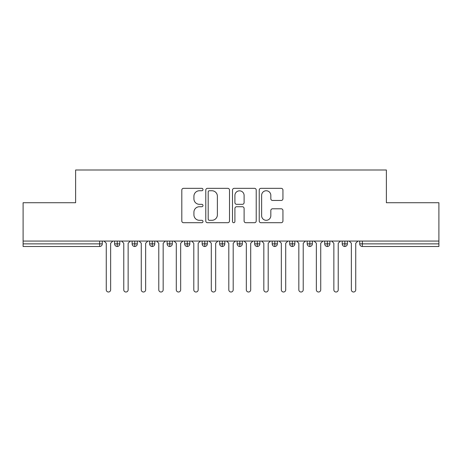 <?xml version="1.0" encoding="UTF-8"?>
<svg xmlns="http://www.w3.org/2000/svg" width="462" height="462" viewBox="0 0 462 462"><rect width="100%" height="100%" fill="white"/><g stroke="black" fill="none" stroke-linecap="round" stroke-linejoin="round"><path stroke-width="0.69" d="M202.991 189.547A1.201 1.201 0 0 0 201.784 188.34L183.53 188.34A1.721 1.721 0 0 0 181.809 190.061L181.809 220.992A1.721 1.721 0 0 0 183.53 222.713L201.784 222.713A1.201 1.201 0 0 0 202.991 221.506A1.201 1.201 0 0 0 201.784 220.305L199.422 220.305A5.498 5.498 0 0 1 193.925 214.807L193.925 212.231A5.498 5.498 0 0 1 199.422 206.728L201.784 206.728A1.201 1.201 0 0 0 202.991 205.526A1.201 1.201 0 0 0 201.784 204.325L199.422 204.325A5.498 5.498 0 0 1 193.925 198.827L193.925 196.246A5.498 5.498 0 0 1 199.422 190.748L201.784 190.748A1.201 1.201 0 0 0 202.991 189.547M281.219 200.456A1.721 1.721 0 0 0 282.94 198.741L282.94 190.061A1.721 1.721 0 0 0 281.219 188.34L260.943 188.34A1.721 1.721 0 0 0 259.228 190.061L259.228 220.992A1.721 1.721 0 0 0 260.943 222.713L281.219 222.713A1.721 1.721 0 0 0 282.94 220.992L282.94 210.51A1.721 1.721 0 0 0 281.219 208.789L272.545 208.789A1.721 1.721 0 0 0 270.824 210.51L270.824 215.708A4.597 4.597 0 0 1 266.228 220.305A4.597 4.597 0 0 1 261.631 215.708L261.631 195.345A4.597 4.597 0 0 1 266.228 190.748A4.597 4.597 0 0 1 270.824 195.345L270.824 198.741A1.721 1.721 0 0 0 272.545 200.456L281.219 200.456M23.1 241.066L438.9 241.066L438.9 202.726L386.376 202.726L386.376 169.987L75.624 169.987L75.624 202.726L23.1 202.726L23.1 243.867L99.653 243.867L99.653 241.066M229.498 190.061A1.721 1.721 0 0 0 227.778 188.34L207.502 188.34A1.721 1.721 0 0 0 205.781 190.061L205.781 220.992A1.721 1.721 0 0 0 207.502 222.713L227.778 222.713A1.721 1.721 0 0 0 229.498 220.992L229.498 190.061M234.222 188.34L254.498 188.34A1.721 1.721 0 0 1 256.219 190.061L256.219 220.992A1.721 1.721 0 0 1 254.498 222.713L245.824 222.713A1.721 1.721 0 0 1 244.103 220.992L244.103 208.449A1.721 1.721 0 0 0 242.383 206.728L236.631 206.728A1.721 1.721 0 0 0 234.91 208.449L234.91 221.506A1.201 1.201 0 0 1 233.708 222.713A1.201 1.201 0 0 1 232.502 221.506L232.502 190.061A1.721 1.721 0 0 1 234.222 188.34M102.275 241.066L102.275 243.867A2.628 2.628 0 0 1 99.653 246.494L23.1 246.494L23.1 243.867M438.9 241.066L438.9 246.494L362.347 246.494A2.628 2.628 0 0 1 359.725 243.867L359.725 241.066L359.725 243.867A2.628 2.628 0 0 0 362.347 246.494L362.347 243.867L438.9 243.867M117.244 246.494A2.628 2.628 0 0 1 114.622 243.867L114.622 241.066L114.622 243.867A2.628 2.628 0 0 0 117.244 246.494A2.628 2.628 0 0 0 119.785 243.867L119.785 241.066L119.785 243.867A2.628 2.628 0 0 1 117.244 246.494L117.244 243.867L119.785 243.867M117.244 241.066L117.244 243.867L114.622 243.867M99.653 246.494A2.628 2.628 0 0 0 102.275 243.867A2.628 2.628 0 0 1 99.653 246.494L99.653 243.867L102.275 243.867M134.754 241.066L134.754 243.867L132.126 243.867L132.126 241.066L132.126 243.867A2.628 2.628 0 0 0 134.754 246.494A2.628 2.628 0 0 0 137.289 243.867L137.289 241.066L137.289 243.867A2.628 2.628 0 0 1 134.754 246.494A2.628 2.628 0 0 1 132.126 243.867A2.628 2.628 0 0 0 134.754 246.494L134.754 243.867L137.289 243.867M152.258 241.066L152.258 243.867L149.636 243.867L149.636 241.066L149.636 243.867A2.628 2.628 0 0 0 152.258 246.494A2.628 2.628 0 0 0 154.799 243.867L154.799 241.066L154.799 243.867A2.628 2.628 0 0 1 152.258 246.494A2.628 2.628 0 0 1 149.636 243.867A2.628 2.628 0 0 0 152.258 246.494L152.258 243.867L154.799 243.867M169.768 241.066L169.768 246.494A2.628 2.628 0 0 1 167.14 243.867L167.14 241.066L167.14 243.867A2.628 2.628 0 0 0 169.768 246.494A2.628 2.628 0 0 0 172.309 243.867L172.309 241.066M187.277 241.066L187.277 246.494A2.628 2.628 0 0 1 184.65 243.867A2.628 2.628 0 0 0 187.277 246.494A2.628 2.628 0 0 1 184.65 243.867L184.65 241.066M189.813 241.066L189.813 243.867A2.628 2.628 0 0 1 187.277 246.494A2.628 2.628 0 0 0 189.813 243.867L184.65 243.867M204.782 241.066L204.782 243.867L202.154 243.867L202.154 241.066L202.154 243.867A2.628 2.628 0 0 0 204.782 246.494A2.628 2.628 0 0 0 207.322 243.867L207.322 241.066L207.322 243.867A2.628 2.628 0 0 1 204.782 246.494A2.628 2.628 0 0 1 202.154 243.867A2.628 2.628 0 0 0 204.782 246.494L204.782 243.867L207.322 243.867M222.291 246.494A2.628 2.628 0 0 1 219.664 243.867L219.664 241.066L219.664 243.867A2.628 2.628 0 0 0 222.291 246.494A2.628 2.628 0 0 0 224.827 243.867L224.827 241.066L224.827 243.867A2.628 2.628 0 0 1 222.291 246.494L222.291 243.867L224.827 243.867M239.795 241.066L239.795 243.867L237.173 243.867L237.173 241.066L237.173 243.867A2.628 2.628 0 0 0 239.795 246.494A2.628 2.628 0 0 0 242.336 243.867L242.336 241.066L242.336 243.867A2.628 2.628 0 0 1 239.795 246.494A2.628 2.628 0 0 1 237.173 243.867A2.628 2.628 0 0 0 239.795 246.494L239.795 243.867L242.336 243.867M257.305 241.066L257.305 246.494A2.628 2.628 0 0 1 254.678 243.867L254.678 241.066L254.678 243.867A2.628 2.628 0 0 0 257.305 246.494A2.628 2.628 0 0 0 259.846 243.867L259.846 241.066M274.815 241.066L274.815 246.494A2.628 2.628 0 0 1 272.187 243.867L272.187 241.066L272.187 243.867A2.628 2.628 0 0 0 274.815 246.494A2.628 2.628 0 0 0 277.35 243.867L277.35 241.066M292.319 241.066L292.319 246.494A2.628 2.628 0 0 1 289.691 243.867L289.691 241.066L289.691 243.867A2.628 2.628 0 0 0 292.319 246.494A2.628 2.628 0 0 0 294.86 243.867L294.86 241.066M309.829 241.066L309.829 243.867L307.201 243.867L307.201 241.066L307.201 243.867A2.628 2.628 0 0 0 309.829 246.494A2.628 2.628 0 0 0 312.364 243.867L312.364 241.066L312.364 243.867A2.628 2.628 0 0 1 309.829 246.494A2.628 2.628 0 0 1 307.201 243.867A2.628 2.628 0 0 0 309.829 246.494L309.829 243.867L312.364 243.867M327.333 241.066L327.333 243.867L324.711 243.867L324.711 241.066L324.711 243.867A2.628 2.628 0 0 0 327.333 246.494A2.628 2.628 0 0 0 329.874 243.867L329.874 241.066L329.874 243.867A2.628 2.628 0 0 1 327.333 246.494A2.628 2.628 0 0 1 324.711 243.867A2.628 2.628 0 0 0 327.333 246.494L327.333 243.867L329.874 243.867M344.843 241.066L344.843 243.867L342.215 243.867L342.215 241.066L342.215 243.867A2.628 2.628 0 0 0 344.843 246.494A2.628 2.628 0 0 0 347.378 243.867L347.378 241.066L347.378 243.867A2.628 2.628 0 0 1 344.843 246.494A2.628 2.628 0 0 1 342.215 243.867A2.628 2.628 0 0 0 344.843 246.494L344.843 243.867L347.378 243.867M222.291 241.066L222.291 243.867L219.664 243.867M209.39 190.748A1.201 1.201 0 0 0 208.189 191.949L208.189 219.103A1.201 1.201 0 0 0 209.39 220.305L211.885 220.305A5.498 5.498 0 0 0 217.383 214.807L217.383 196.246A5.498 5.498 0 0 0 211.885 190.748L209.39 190.748M244.103 195.432A4.597 4.597 0 0 0 239.507 190.835A4.597 4.597 0 0 0 234.91 195.432L234.91 202.604A1.721 1.721 0 0 0 236.631 204.325L242.383 204.325A1.721 1.721 0 0 0 244.103 202.604L244.103 195.432M104.071 241.066L106.26 243.255L106.26 289.824A2.189 2.189 0 0 0 108.449 292.013A2.189 2.189 0 0 0 110.637 289.824L110.637 243.255L112.826 241.066M121.581 241.066L123.77 243.255L123.77 289.824A2.189 2.189 0 0 0 125.959 292.013A2.189 2.189 0 0 0 128.141 289.824L128.141 243.255L130.33 241.066M139.085 241.066L141.274 243.255L141.274 289.824A2.189 2.189 0 0 0 143.463 292.013A2.189 2.189 0 0 0 145.651 289.824L145.651 243.255L147.84 241.066M156.595 241.066L158.784 243.255L158.784 289.824A2.189 2.189 0 0 0 160.972 292.013A2.189 2.189 0 0 0 163.161 289.824L163.161 243.255L165.35 241.066M174.099 241.066L176.288 243.255L176.288 289.824A2.189 2.189 0 0 0 178.476 292.013A2.189 2.189 0 0 0 180.665 289.824L180.665 243.255L182.854 241.066M191.609 241.066L193.797 243.255L193.797 289.824A2.189 2.189 0 0 0 195.986 292.013A2.189 2.189 0 0 0 198.175 289.824L198.175 243.255L200.364 241.066M209.119 241.066L211.301 243.255L211.301 289.824A2.189 2.189 0 0 0 213.49 292.013A2.189 2.189 0 0 0 215.679 289.824L215.679 243.255L217.868 241.066M226.623 241.066L228.811 243.255L228.811 289.824A2.189 2.189 0 0 0 231 292.013A2.189 2.189 0 0 0 233.189 289.824L233.189 243.255L235.377 241.066M244.132 241.066L246.321 243.255L246.321 289.824A2.189 2.189 0 0 0 248.51 292.013A2.189 2.189 0 0 0 250.699 289.824L250.699 243.255L252.881 241.066M261.636 241.066L263.825 243.255L263.825 289.824A2.189 2.189 0 0 0 266.014 292.013A2.189 2.189 0 0 0 268.203 289.824L268.203 243.255L270.391 241.066M279.146 241.066L281.335 243.255L281.335 289.824A2.189 2.189 0 0 0 283.524 292.013A2.189 2.189 0 0 0 285.712 289.824L285.712 243.255L287.901 241.066M296.65 241.066L298.839 243.255L298.839 289.824A2.189 2.189 0 0 0 301.028 292.013A2.189 2.189 0 0 0 303.216 289.824L303.216 243.255L305.405 241.066M314.16 241.066L316.349 243.255L316.349 289.824A2.189 2.189 0 0 0 318.537 292.013A2.189 2.189 0 0 0 320.726 289.824L320.726 243.255L322.915 241.066M331.67 241.066L333.859 243.255L333.859 289.824A2.189 2.189 0 0 0 336.041 292.013A2.189 2.189 0 0 0 338.23 289.824L338.23 243.255L340.419 241.066M349.174 241.066L351.363 243.255L351.363 289.824A2.189 2.189 0 0 0 353.551 292.013A2.189 2.189 0 0 0 355.74 289.824L355.74 243.255L357.929 241.066M362.347 241.066L362.347 243.867L359.725 243.867A2.628 2.628 0 0 0 362.347 246.494M167.14 243.867A2.628 2.628 0 0 0 169.768 246.494A2.628 2.628 0 0 0 172.309 243.867L167.14 243.867M254.678 243.867A2.628 2.628 0 0 0 257.305 246.494A2.628 2.628 0 0 0 259.846 243.867L254.678 243.867M272.187 243.867A2.628 2.628 0 0 0 274.815 246.494A2.628 2.628 0 0 0 277.35 243.867L272.187 243.867M289.691 243.867A2.628 2.628 0 0 0 292.319 246.494A2.628 2.628 0 0 0 294.86 243.867L289.691 243.867"/></g></svg>
